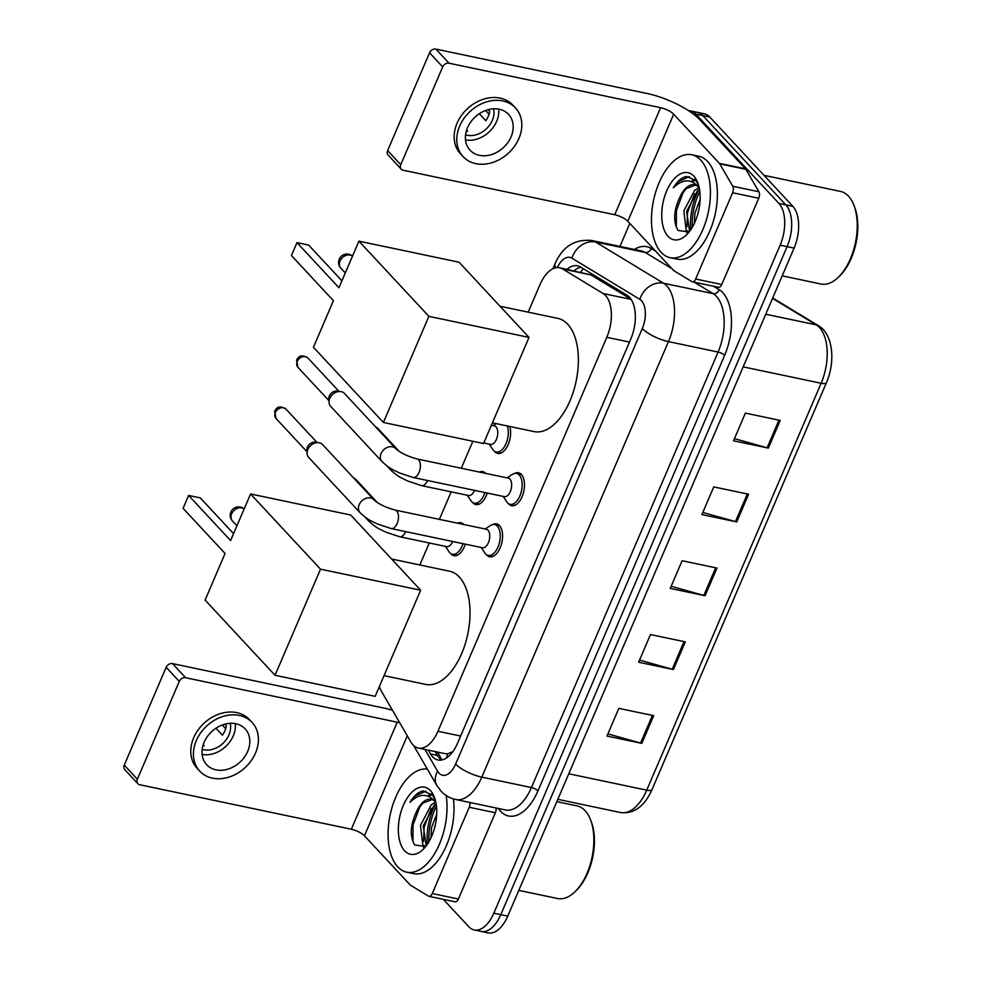 <?xml version="1.0" encoding="UTF-8"?>
<svg xmlns="http://www.w3.org/2000/svg" width="982" height="982" viewBox="0 0 982 982"><rect width="100%" height="100%" fill="white"/><g stroke="black" fill="none" stroke-linecap="round" stroke-linejoin="round"><path stroke-width="1.47" d="M465.321 544.163A16.829 8.961 101.9 0 1 453.905 555.677A16.829 8.961 101.9 0 1 451.045 553.971A16.829 8.961 101.9 0 1 450.652 553.517M457.465 523.173A16.829 8.961 101.9 0 1 460.828 522.743A16.829 8.961 101.9 0 1 463.7 524.449A16.829 8.961 101.9 0 1 463.737 524.486M487.232 493.05A16.829 8.961 101.9 0 1 475.816 504.552A16.829 8.961 101.9 0 1 472.956 502.858A16.829 8.961 101.9 0 1 472.563 502.403M479.376 472.06A16.829 8.961 101.9 0 1 482.739 471.63A16.829 8.961 101.9 0 1 485.611 473.324A16.829 8.961 101.9 0 1 485.648 473.373M509.793 426.483A16.829 8.961 101.9 0 1 508.013 444.895A16.829 8.961 101.9 0 1 497.727 453.438A16.829 8.961 101.9 0 1 494.854 451.732A16.829 8.961 101.9 0 1 494.474 451.29M514.678 473.422A16.829 8.961 101.9 0 1 518.521 472.759A16.829 8.961 101.9 0 1 521.393 474.466A16.829 8.961 101.9 0 1 523.075 493.983A16.829 8.961 101.9 0 1 511.597 505.693A16.829 8.961 101.9 0 1 508.737 503.987A16.829 8.961 101.9 0 1 508.345 503.545M492.78 524.535A16.829 8.961 101.9 0 1 496.622 523.885A16.829 8.961 101.9 0 1 499.482 525.579A16.829 8.961 101.9 0 1 501.164 545.108A16.829 8.961 101.9 0 1 489.699 556.806A16.829 8.961 101.9 0 1 486.827 555.112A16.829 8.961 101.9 0 1 486.446 554.658M379.383 686.504A31.547 16.804 -78.1 0 0 381.482 691.365L410.881 741.987A31.547 16.804 -78.1 0 0 412.98 744.859A31.547 16.804 -78.1 0 0 418.344 748.051A31.547 16.804 -78.1 0 0 437.947 731.271L606.802 337.317A31.547 16.804 -78.1 0 0 603.095 293.508L562.539 268.921A31.547 16.804 -78.1 0 0 559.63 267.755A31.547 16.804 -78.1 0 0 540.026 284.535L528.181 312.153M418.344 748.051L445.374 753.722L447.866 753.722L452.42 751.881A10.52 5.597 -78.1 0 0 452.653 751.905M631.033 299.228L590.845 274.874L559.63 267.755M472.845 441.262L461.282 468.254M451.168 491.847L439.371 519.368M429.257 542.972L419.83 564.969M428.275 750.138L430.472 753.918A31.547 16.804 -78.1 0 0 432.571 756.791A31.547 16.804 -78.1 0 0 437.947 759.982A31.547 16.804 -78.1 0 0 457.551 743.202L630.763 339.072A31.547 16.804 -78.1 0 0 627.056 295.263L580.423 266.994A31.547 16.804 -78.1 0 0 577.502 265.84A31.547 16.804 -78.1 0 0 567.031 269.314M441.581 760.007A31.547 16.804 101.9 0 1 439.543 758.251A31.547 16.804 101.9 0 1 437.444 755.379L435.247 751.598M690.714 229.8A42.066 22.414 101.9 0 1 698.644 189.931A42.066 22.414 101.9 0 0 690.714 229.8M427.33 844.311A42.066 22.414 101.9 0 1 435.272 804.442A42.066 22.414 101.9 0 0 427.33 844.311M688.578 110.708A31.547 16.804 101.9 0 1 690.456 110.905A31.547 16.804 101.9 0 1 695.833 114.096L778.898 203.384A31.547 16.804 101.9 0 1 780.138 245.169L493.823 913.199A31.547 16.804 101.9 0 1 474.22 929.966A31.547 16.804 101.9 0 1 468.844 926.775L443.324 899.34M619.961 246.421L629.818 223.417M690.456 110.905L704.389 113.826A31.547 16.804 101.9 0 1 709.765 117.018L792.83 206.318A31.547 16.804 101.9 0 1 794.082 248.102L507.755 916.132L500.795 914.659A31.547 16.804 101.9 0 1 481.18 931.439A31.547 16.804 101.9 0 0 500.795 914.659L787.11 246.629L500.795 914.659L493.823 913.199M792.83 206.318L785.858 204.857A31.547 16.804 101.9 0 1 787.11 246.629A31.547 16.804 101.9 0 0 785.858 204.857L702.793 115.557L785.858 204.857L778.898 203.384M697.429 112.365A31.547 16.804 101.9 0 1 702.793 115.557A31.547 16.804 101.9 0 0 697.429 112.365M574.004 270.786A31.547 16.804 101.9 0 1 580.865 267.264M699.81 191.429A42.066 22.414 -78.1 0 0 692.261 227.358M436.438 805.94A42.066 22.414 -78.1 0 0 428.876 841.881M780.236 420.431L745.399 413.103L733.542 440.783L768.366 448.111L780.236 420.431M734.462 438.635L767.102 447.792A8.408 2.504 23.2 0 0 768.366 448.111M748.591 494.241L713.767 486.912L701.897 514.593L736.733 521.921L748.591 494.241M702.817 512.444L735.469 521.614A8.408 2.504 23.2 0 0 736.733 521.921M653.681 715.682L618.856 708.366L606.986 736.046L641.823 743.374L653.681 715.682M607.907 733.898L640.559 743.055A8.408 2.504 23.2 0 0 641.823 743.374M685.326 641.872L650.489 634.544L638.631 662.224L673.456 669.552L685.326 641.872M639.552 660.076L672.191 669.245A8.408 2.504 23.2 0 0 673.456 669.552M716.958 568.062L682.122 560.734L670.264 588.414L705.101 595.743L716.958 568.062M671.185 586.266L703.836 595.423A8.408 2.504 23.2 0 0 705.101 595.743M507.755 916.132A31.547 16.804 101.9 0 1 488.152 932.9L474.22 929.966M496.057 807.99A5.254 2.799 101.9 0 1 495.37 812.752L469.249 807.265L432.264 893.534L458.385 899.033A5.254 2.799 101.9 0 1 455.12 901.82L428.999 896.333A5.254 2.799 -78.1 0 0 432.264 893.534M495.37 812.752L458.385 899.033M392.444 710.244A42.066 12.521 23.2 0 0 384.109 708.108L172.513 663.611L185.623 677.715L397.219 722.2A10.52 3.13 -156.8 0 1 399.784 722.887M137.873 783.71L124.763 769.618A5.254 4.161 -42.9 0 1 124.26 765.113L137.37 779.217A5.254 4.161 137.1 0 0 137.873 783.71A5.254 4.161 137.1 0 0 139.751 784.741L351.347 829.238A10.52 3.13 -156.8 0 1 364.432 835.768L410.145 884.905A5.254 2.799 -78.1 0 0 410.55 885.248L428.508 896.136A5.254 2.799 -78.1 0 0 428.999 896.333M185.623 677.715A5.254 4.161 137.1 0 0 179.289 681.41L166.179 667.306L124.26 765.113M166.179 667.306A5.254 4.161 -42.9 0 1 172.513 663.611M179.289 681.41L137.37 779.217M469.249 807.265A5.254 2.799 -78.1 0 0 469.936 802.49M204.146 742.22A26.293 20.818 137.1 0 0 206.662 764.696A26.293 20.818 137.1 0 0 247.685 751.365A26.293 20.818 137.1 0 0 245.169 728.889A26.293 20.818 137.1 0 0 204.146 742.22M202.132 754.458A26.293 20.818 137.1 0 0 233.262 735.862A26.293 20.818 137.1 0 0 235.275 723.624M203.213 744.712L204.244 745.841A21.027 16.657 -42.9 0 1 202.869 745.866M215.942 728.227L222.435 735.211A21.027 16.657 -42.9 0 0 224.964 730.718A21.027 16.657 -42.9 0 0 226.388 725.98L224.731 724.188M202.182 749.376A21.027 16.657 137.1 0 0 228.904 734.941A21.027 16.657 137.1 0 0 230.205 723.304M252.092 722.445L249.465 719.622A35.757 28.318 137.1 0 0 193.687 737.752A35.757 28.318 137.1 0 0 197.112 768.317L199.739 771.14A35.757 28.318 137.1 0 0 255.516 753.022A35.757 28.318 137.1 0 0 252.092 722.445A35.757 28.318 137.1 0 0 196.314 740.563A35.757 28.318 137.1 0 0 199.739 771.14M225.713 728.742L222.227 724.998M556.819 801.656L577.072 805.915A47.32 25.213 101.9 0 1 585.125 810.702A47.32 25.213 101.9 0 1 590.44 819.516L591.152 821.345A45.221 24.096 101.9 0 1 576.692 890.085L575.305 891.46A47.32 25.213 101.9 0 1 557.592 898.53L518.791 890.379M590.44 819.516A47.32 25.213 101.9 0 1 575.305 891.46M446.147 795.494A52.574 28.012 101.9 0 1 436.99 849.393A52.574 28.012 101.9 0 1 406.744 872.188A52.574 28.012 101.9 0 1 397.784 866.873A52.574 28.012 101.9 0 1 392.223 806.799A52.574 28.012 101.9 0 1 427.33 769.102M453.402 798.918A52.574 28.012 101.9 0 1 443.483 851.775A52.574 28.012 101.9 0 1 413.704 873.649L406.744 872.188M436.131 803.853L434.032 805.436L423.242 825.899L426.188 845.895M435.566 802.122L431.258 804.847L420.48 825.322L422.726 844.557L425.476 846.631M435.812 822.523L433.983 830.109M436.732 813.992L431.54 827.642L430.877 838.112M432.08 799.569L422.972 803.104L417.043 810.494A23.764 12.668 101.9 0 1 431.159 799.311A23.764 12.668 101.9 0 1 435.198 801.717A23.764 12.668 101.9 0 1 435.885 802.527M417.043 810.494C410.329 824.364 409.531 835.866 414.662 844.974L425.672 846.496M404.67 850.817A34.284 18.265 101.9 0 1 403.307 805.412A34.284 18.265 101.9 0 1 430.447 790.657A34.284 18.265 101.9 0 1 434.29 797.04A34.284 18.265 101.9 0 1 423.34 849.16A34.284 18.265 101.9 0 1 404.67 850.817M435.014 799.09L432.289 794.929L423.046 790.952C418.258 791.971 413.888 795.764 409.96 802.343C419.118 793.431 427.465 793.088 435.038 801.324L435.971 802.625M435.419 800.539L433.811 799.888M422.788 844.618L423.672 847.626M431.368 793.984L427.649 795.923M431.208 808.346L424.126 827.286L423.561 841.414M424.482 846.14L424.764 847.073M431.97 794.585L428.827 796.365M420.149 806.026L413.066 824.966L412.943 841.819M426.004 791.111L415.509 795.825L409.96 802.343M391.646 559.04L449.498 571.205A57.84 30.823 101.9 0 1 459.343 577.06A57.84 30.823 101.9 0 1 465.149 644.167A57.84 30.823 101.9 0 1 425.697 684.405L384.048 675.641M230.598 540.566L188.63 495.444L183.094 508.369L225.062 553.48L205.091 600.076L275.034 675.272L320.513 569.167L250.57 493.971L230.598 540.566M233.556 533.656L200.291 497.899L188.63 495.444M250.57 493.971L350.709 515.022L420.652 590.219L375.173 696.336L275.034 675.272M320.513 569.167L420.652 590.219M500.01 306.224L557.862 318.389A57.84 30.823 101.9 0 1 567.706 324.232A57.84 30.823 101.9 0 1 573.5 391.339A57.84 30.823 101.9 0 1 534.061 431.589L492.399 422.825M338.95 287.751L296.981 242.628L291.445 255.541L333.414 300.664L313.442 347.26L383.397 422.456L428.876 316.351L358.921 241.155L338.95 287.751M341.92 280.84L308.655 245.083L296.981 242.628M358.921 241.155L459.06 262.206L529.016 337.403L483.537 443.52L383.397 422.456M428.876 316.351L529.016 337.403M395.132 510.063L486.397 529.249A9.464 5.045 101.9 0 1 488.005 530.206A9.464 5.045 101.9 0 1 488.95 541.192A9.464 5.045 101.9 0 1 482.506 547.772L391.241 528.586A9.464 5.045 101.9 0 0 397.342 523.025A9.464 5.045 101.9 0 0 396.753 511.021A9.464 5.045 101.9 0 0 395.132 510.063C385.484 507.387 378.426 503.975 373.958 499.826L322.636 444.637A9.464 7.5 -42.9 0 0 319.26 442.784A9.464 7.5 -42.9 0 0 318.769 442.698A9.464 7.5 -42.9 0 0 307.869 449.437A9.464 7.5 -42.9 0 0 307.12 453.549A9.464 7.5 -42.9 0 0 308.778 457.538L360.099 512.714A9.464 7.5 -42.9 0 1 359.191 504.613A9.464 7.5 -42.9 0 1 359.437 504.097A9.464 7.5 -42.9 0 1 373.958 499.826M485.157 528.991L490.386 525.554A15.773 8.408 101.9 0 1 494.658 524.548A15.773 8.408 101.9 0 1 497.346 526.143A15.773 8.408 101.9 0 1 498.93 544.445A15.773 8.408 101.9 0 1 488.164 555.419A15.773 8.408 101.9 0 1 485.476 553.823A15.773 8.408 101.9 0 1 484.666 552.768L481.266 547.514M307.12 453.549L306.875 450.038A6.837 5.413 -42.9 0 1 307.427 447.08A6.837 5.413 -42.9 0 1 315.296 442.207L318.769 442.698M417.043 458.95L508.308 478.136A9.464 5.045 101.9 0 1 509.916 479.093A9.464 5.045 101.9 0 1 510.861 490.079A9.464 5.045 101.9 0 1 504.404 496.659L413.152 477.473A9.464 5.045 101.9 0 0 419.253 471.912A9.464 5.045 101.9 0 0 418.663 459.907A9.464 5.045 101.9 0 0 417.043 458.95C407.395 456.262 400.337 452.849 395.869 448.7L344.547 393.524A9.464 7.5 -42.9 0 0 341.171 391.671A9.464 7.5 -42.9 0 0 340.68 391.585A9.464 7.5 -42.9 0 0 329.78 398.324A9.464 7.5 -42.9 0 0 329.031 402.424A9.464 7.5 -42.9 0 0 330.688 406.413L382.01 461.589A9.464 7.5 -42.9 0 1 381.102 453.5A9.464 7.5 -42.9 0 1 381.335 452.984A9.464 7.5 -42.9 0 1 395.869 448.7M507.068 477.878L512.297 474.441A15.773 8.408 101.9 0 1 516.569 473.422A15.773 8.408 101.9 0 1 519.257 475.018A15.773 8.408 101.9 0 1 520.841 493.32A15.773 8.408 101.9 0 1 510.075 504.294A15.773 8.408 101.9 0 1 507.387 502.698A15.773 8.408 101.9 0 1 506.577 501.655L503.165 496.401M329.031 402.424L328.786 398.925A6.837 5.413 -42.9 0 1 329.338 395.967A6.837 5.413 -42.9 0 1 337.207 391.094L340.68 391.585M452.641 541.499A9.464 5.045 101.9 0 1 446.712 546.643L399.686 536.749A9.464 5.045 101.9 0 0 405.615 531.618M353.63 477.964A9.464 7.5 -42.9 0 1 355.914 479.498L377.333 502.526M463.025 543.684A15.773 8.408 101.9 0 1 452.383 554.278A15.773 8.408 101.9 0 1 449.695 552.682A15.773 8.408 101.9 0 1 448.884 551.626L445.472 546.385M458.152 523.32A15.773 8.408 101.9 0 1 458.876 523.406A15.773 8.408 101.9 0 1 459.564 523.615M474.552 490.386A9.464 5.045 101.9 0 1 468.623 495.517L421.597 485.636A9.464 5.045 101.9 0 0 427.526 480.493M375.541 426.851A9.464 7.5 -42.9 0 1 377.825 428.385L399.244 451.401M484.924 492.559A15.773 8.408 101.9 0 1 474.294 503.165A15.773 8.408 101.9 0 1 471.606 501.569A15.773 8.408 101.9 0 1 470.795 500.513L467.383 495.259M480.063 472.195A15.773 8.408 101.9 0 1 480.787 472.293A15.773 8.408 101.9 0 1 481.475 472.502M491.368 425.243L494.425 425.881A9.464 5.045 101.9 0 1 496.033 426.839A9.464 5.045 101.9 0 1 496.99 437.825A9.464 5.045 101.9 0 1 490.534 444.404L483.758 442.98M507.24 425.942A15.773 8.408 101.9 0 1 506.049 443.545A15.773 8.408 101.9 0 1 496.205 452.039A15.773 8.408 101.9 0 1 493.516 450.443A15.773 8.408 101.9 0 1 492.694 449.4L489.294 444.146M732.621 192.742A5.254 2.799 -78.1 0 0 732.768 186.261L719.745 163.847A5.254 2.799 -78.1 0 0 719.389 163.368L745.522 168.855A5.254 2.799 101.9 0 1 745.866 169.334L758.89 191.76A5.254 2.799 101.9 0 1 758.742 198.241L732.621 192.742L695.649 279.023L721.77 284.51A5.254 2.799 101.9 0 1 718.505 287.309L692.384 281.822A5.254 2.799 -78.1 0 0 695.649 279.023M758.742 198.241L721.77 284.51M745.522 168.855L699.81 119.718A42.066 12.521 23.2 0 0 647.494 93.585L435.885 49.1L449.007 63.204L660.604 107.689A10.52 3.13 -156.8 0 1 673.689 114.219L719.389 163.368M401.257 169.199L388.148 155.095A5.254 4.161 -42.9 0 1 387.632 150.602L400.754 164.706A5.254 4.161 137.1 0 0 401.257 169.199A5.254 4.161 137.1 0 0 403.123 170.23L614.732 214.727A10.52 3.13 -156.8 0 1 627.805 221.257L673.517 270.394A5.254 2.799 -78.1 0 0 673.934 270.737L691.893 281.625A5.254 2.799 -78.1 0 0 692.384 281.822M449.007 63.204A5.254 4.161 137.1 0 0 442.673 66.899L429.551 52.795L387.632 150.602M429.551 52.795A5.254 4.161 -42.9 0 1 435.885 49.1M442.673 66.899L400.754 164.706M467.53 127.697A26.293 20.818 137.1 0 0 470.047 150.185A26.293 20.818 137.1 0 0 511.07 136.854A26.293 20.818 137.1 0 0 508.541 114.378A26.293 20.818 137.1 0 0 467.53 127.697M465.505 139.935A26.293 20.818 137.1 0 0 496.634 121.351A26.293 20.818 137.1 0 0 498.66 109.112M466.585 130.201L467.628 131.318A21.027 16.657 -42.9 0 1 466.254 131.355M479.326 113.716L485.82 120.7A21.027 16.657 -42.9 0 0 488.349 116.195A21.027 16.657 -42.9 0 0 489.773 111.469L488.103 109.677M465.554 134.865A21.027 16.657 137.1 0 0 492.289 120.43A21.027 16.657 137.1 0 0 493.59 108.793M515.476 107.934L512.85 105.111A35.757 28.318 137.1 0 0 457.072 123.229A35.757 28.318 137.1 0 0 460.497 153.806L463.111 156.629A35.757 28.318 137.1 0 0 518.901 138.499A35.757 28.318 137.1 0 0 515.476 107.934A35.757 28.318 137.1 0 0 459.686 126.052A35.757 28.318 137.1 0 0 463.111 156.629M489.085 114.231L485.611 110.487M763.996 175.336L840.445 191.404A47.32 25.213 101.9 0 1 848.509 196.191A47.32 25.213 101.9 0 1 853.812 205.005L854.536 206.821A45.221 24.096 101.9 0 1 840.076 275.574L838.689 276.949A47.32 25.213 101.9 0 1 820.977 284.019L782.175 275.856M853.812 205.005A47.32 25.213 101.9 0 1 838.689 276.949M700.718 160.091A52.574 28.012 101.9 0 1 705.984 221.097A52.574 28.012 101.9 0 1 670.117 257.677A52.574 28.012 101.9 0 1 661.168 252.362A52.574 28.012 101.9 0 1 655.902 191.355A52.574 28.012 101.9 0 1 691.758 154.763A52.574 28.012 101.9 0 1 700.718 160.091M691.758 154.763L698.718 156.236A52.574 28.012 101.9 0 1 707.678 161.551A52.574 28.012 101.9 0 1 712.944 222.558A52.574 28.012 101.9 0 1 677.089 259.138L670.117 257.677M699.515 189.342L697.404 190.913L686.627 211.388L689.56 231.384M698.951 187.611L694.642 190.336L683.865 210.799L686.111 230.046L688.861 232.12M699.196 208.012L697.367 215.586M700.117 199.481L694.925 213.131L694.262 223.601M695.465 185.058L686.344 188.593L680.428 195.983A23.764 12.668 101.9 0 1 694.532 184.8A23.764 12.668 101.9 0 1 698.583 187.194A23.764 12.668 101.9 0 1 699.27 188.016M680.428 195.983C673.701 209.853 672.916 221.343 678.034 230.463L689.057 231.985M668.042 236.306A34.284 18.265 101.9 0 1 666.692 190.901A34.284 18.265 101.9 0 1 693.832 176.146A34.284 18.265 101.9 0 1 697.674 182.529A34.284 18.265 101.9 0 1 686.713 234.649A34.284 18.265 101.9 0 1 668.042 236.306M698.386 184.579L695.673 180.418L686.43 176.441C681.631 177.46 677.273 181.253 673.345 187.82C682.49 178.92 690.849 178.577 698.411 186.801L699.344 188.114M698.803 186.015L697.183 185.377M686.16 230.107L687.056 233.102M694.753 179.473L691.033 181.412M694.581 193.835L687.51 212.775L686.946 226.903M687.866 231.629L688.149 232.562M695.354 180.074L692.2 181.842M683.521 191.502L676.451 210.455L676.316 227.308M689.389 176.6L678.881 181.314L673.345 187.82M447.866 753.722A31.547 22.979 149.9 0 0 446.663 757.834M583.259 268.712A31.547 26.244 121.2 0 0 580.73 272.198M460.632 736.046L437.947 731.271M590.845 274.874L562.539 268.921M631.144 299.4L603.095 293.508M629.474 342.08L606.802 337.317M424.936 749.426L437.591 771.214A21.027 11.207 -78.1 0 0 438.991 773.116A21.027 11.207 -78.1 0 0 455.636 764.07L642.302 328.553A21.027 11.207 -78.1 0 0 641.467 300.701A21.027 11.207 -78.1 0 0 639.822 299.35L571.905 258.168A21.027 11.207 -78.1 0 0 557.334 267.57M571.905 258.168A21.027 17.492 121.2 0 1 595.583 242.026L645.223 252.46A42.066 22.414 -78.1 0 0 641.332 250.913L591.704 240.48A42.066 22.414 101.9 0 1 595.583 242.026L663.513 283.209A42.066 22.414 101.9 0 1 666.79 285.909A42.066 22.414 101.9 0 1 668.46 341.613L481.794 777.13A42.066 22.414 101.9 0 1 455.66 799.495L505.288 809.929A42.066 22.414 -78.1 0 0 531.434 787.564L718.087 352.047A42.066 22.414 -78.1 0 0 716.418 296.343A42.066 22.414 -78.1 0 0 713.141 293.643L694.311 282.227M713.57 286.278L719.069 289.604A47.32 25.213 101.9 0 1 724.63 355.324L537.976 790.829A5.254 1.571 23.2 0 0 531.434 787.564L481.794 777.13A21.027 6.26 -156.8 0 1 455.636 764.07M719.069 289.604A5.254 4.37 -58.8 0 1 713.141 293.643L663.513 283.209A21.027 17.492 121.2 0 0 639.822 299.35M537.976 790.829A47.32 25.213 101.9 0 1 500.501 811.206A47.32 25.213 101.9 0 1 498.34 808.468M634.384 249.453A47.32 25.213 101.9 0 1 651.14 248.434L655.595 251.134M780.138 245.169L794.082 248.102M695.833 114.096L709.765 117.018M642.302 328.553A21.027 6.26 -156.8 0 0 668.46 341.613L718.087 352.047A5.254 1.571 23.2 0 1 724.63 355.324M671.86 268.614L645.223 252.46A5.254 4.37 -58.8 0 0 651.14 248.434M556.131 267.705A21.027 6.26 -156.8 0 1 554.977 263.949L552.915 268.749M437.591 771.214A21.027 15.319 149.9 0 0 436.818 785.428L413.631 745.51M437.444 755.379L430.472 753.918M772.699 297.988L818.497 325.754A10.52 8.752 121.2 0 0 816.189 324.846L772.527 298.381M818.497 325.754C833.117 334.015 835.608 361.781 826.427 382.698A10.52 3.13 -156.8 0 1 821.124 383.262A42.066 22.414 -78.1 0 0 816.189 324.846L765.727 314.24M568.774 773.779L646.733 790.166A10.52 3.13 23.2 0 0 652.023 789.614C644.45 806.431 633.967 814.078 620.587 812.531A42.066 22.414 -78.1 0 0 646.733 790.166L821.124 383.262L743.178 366.863M715.682 567.792L703.836 595.423M684.037 641.602L672.191 669.245M652.404 715.424L640.559 743.055M747.314 493.971L735.469 521.614M778.947 420.161L767.102 447.792M397.219 722.2L351.347 829.238M407.285 735.788L364.432 835.768M231.678 513.807A8.408 6.665 137.1 0 0 232.476 521A8.408 8.408 0 0 1 230.905 511.953A8.408 8.408 0 0 1 244.162 508.922A8.408 6.665 137.1 0 0 241.805 507.89A8.408 6.665 137.1 0 0 231.678 513.807M352.501 256.13A8.408 6.665 137.1 0 0 350.157 255.075A8.408 6.665 137.1 0 0 340.03 260.991A8.408 6.665 137.1 0 0 340.84 268.184A8.408 8.408 0 0 1 339.269 259.138A8.408 8.408 0 0 1 352.513 256.106M285.995 409.113C278.262 404.498 276.335 408.537 274.715 411.077L275.991 418.43A6.837 5.413 -42.9 0 1 275.341 412.587A6.837 5.413 -42.9 0 1 285.995 409.113L317.002 442.452M274.715 411.077A6.837 2.038 23.2 0 0 275.341 412.587M307.906 358C300.173 353.385 298.246 357.423 296.625 359.964L297.902 367.305A6.837 5.413 -42.9 0 1 297.239 361.462A6.837 5.413 -42.9 0 1 307.906 358L338.913 391.327M296.625 359.964A6.837 2.038 23.2 0 0 297.239 361.462M399.686 536.749L385.73 532.121C379.359 528.721 377.591 529.138 368.545 520.877A9.464 7.5 -42.9 0 1 367.194 518.508M421.597 485.636L407.64 481.008C401.27 477.596 399.502 478.013 390.455 469.764A9.464 7.5 -42.9 0 1 389.105 467.395M660.604 107.689L614.732 214.727M673.689 114.219L627.805 221.257M745.866 169.334L719.745 163.847M732.768 186.261L758.89 191.76M437.469 752.065L442.023 759.921M436.818 785.428L441.004 791.111C445.042 795.432 449.928 798.231 455.66 799.495M591.704 240.48C574.63 238.921 562.379 246.752 554.977 263.949M826.427 382.698L652.023 789.614M620.587 812.531L557.813 799.336M236.932 525.787L232.476 521M345.283 272.971L340.84 268.184M360.099 512.714C369.146 520.976 370.901 520.558 377.284 523.958L391.241 528.586M488.164 555.419L492.964 556.426M494.658 524.548L499.457 525.554M275.991 418.43L306.998 451.757M382.01 461.589C391.057 469.85 392.812 469.433 399.195 472.845L413.152 477.473M510.075 504.294L514.875 505.3M516.569 473.422L521.368 474.429M297.902 367.305L328.909 400.644M452.383 554.278L457.182 555.284M368.545 520.877L364.801 516.839M458.876 523.406L463.664 524.413M474.294 503.165L479.081 504.171M390.455 469.764L386.712 465.726M480.787 472.293L485.574 473.299M496.205 452.039L500.992 453.058M493.185 425.623L496.229 423.635"/></g></svg>
